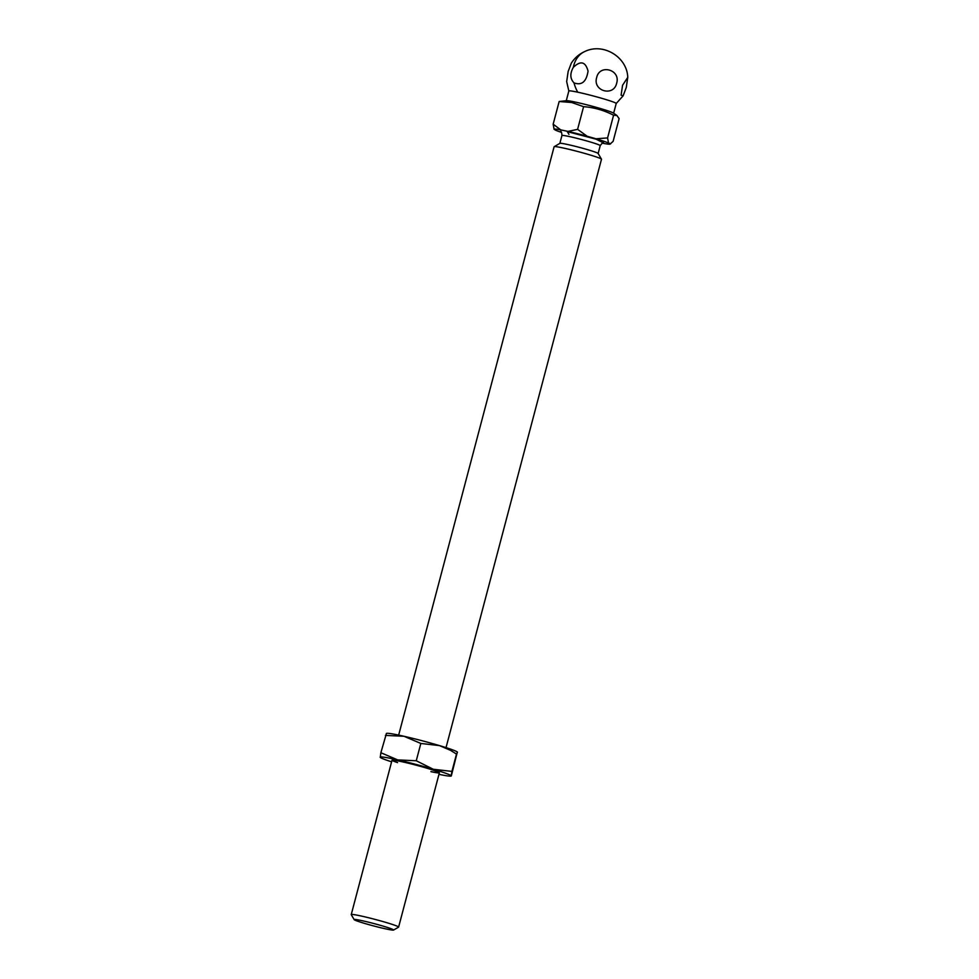 <?xml version="1.0" encoding="UTF-8"?>
<svg xmlns="http://www.w3.org/2000/svg" width="979" height="979" viewBox="0 0 979 979"><rect width="100%" height="100%" fill="white"/><g stroke="black" fill="none" stroke-linecap="round" stroke-linejoin="round"><path stroke-width="1.47" d="M568.946 134.356L567.269 131.639L596.125 139.189L603.235 142.775M573.339 67.331C580.645 60.38 585.54 61.64 588.049 71.124C586.409 81.771 581.722 85.687 574 82.872C570.047 78.724 569.827 73.547 573.339 67.331A30.618 23.104 -113.5 0 1 585.014 51.41C579.274 53.943 574.722 57.859 571.332 63.145L568.15 71.491L566.67 81.624L568.848 91.047M623.097 95.856L621.09 95.171L622.583 85.234L627.759 77.378L626.279 87.498L623.097 95.856L616.17 103.541A24.499 1.42 -165.2 0 0 616.207 103.493A24.499 1.42 -165.2 0 0 602.954 98.659A24.499 1.42 -165.2 0 0 577.732 92.185A24.499 1.42 -165.2 0 0 577.304 92.099A24.499 1.42 -165.2 0 0 568.848 90.974L566.266 100.715M446.032 747.613L601.485 159.247A24.499 1.42 -165.2 0 0 601.461 159.161A24.499 1.42 -165.2 0 0 587.339 154.156A24.499 1.42 -165.2 0 0 562.57 147.853A24.499 1.42 -165.2 0 0 554.175 146.666A24.499 1.42 -165.2 0 0 554.114 146.74L398.661 735.107M354.165 919.636L351.253 914.667A24.499 1.42 14.8 0 1 351.241 914.582A24.499 1.42 14.8 0 1 359.697 915.695A24.499 1.42 14.8 0 1 393.068 924.665A24.499 1.42 14.8 0 1 398.612 927.089A24.499 1.42 14.8 0 1 398.551 927.162L393.57 930.05A20.412 1.187 14.8 0 1 379.95 927.541A20.412 1.187 14.8 0 1 358.767 921.582A20.412 1.187 14.8 0 1 354.165 919.636A20.412 1.187 14.8 0 1 366.733 921.753A20.412 1.187 14.8 0 1 389.006 927.97A20.412 1.187 14.8 0 1 393.57 930.05M601.461 159.161L598.12 153.446A19.8 1.15 -165.2 0 0 586.715 149.408A19.8 1.15 -165.2 0 0 566.682 144.305A19.8 1.15 -165.2 0 0 559.902 143.35L554.175 146.666M602.232 143.13L603.468 143.387A28.991 1.689 -165.2 0 0 610.076 144.121A28.991 1.689 -165.2 0 0 610.15 144.011L613.123 141.343L619.12 118.643L616.905 115.473L613.368 113.038A24.499 1.42 -165.2 0 0 598.353 107.923A24.499 1.42 -165.2 0 0 574.697 101.951A24.499 1.42 -165.2 0 0 566.608 100.69L559.156 101.498L553.159 124.198L554.09 129.277L555.717 130.28A28.991 1.689 -165.2 0 0 561.444 132.373M616.905 115.473L613.576 115.228C604.129 110.321 594.131 107.47 583.594 106.662L571.785 102.526L559.156 101.498M610.676 143.778L608.522 143.007A28.991 1.689 -165.2 0 0 595.966 138.773L587.155 136.252A28.991 1.689 -165.2 0 0 567.942 131.406L560.759 129.889A28.991 1.689 -165.2 0 0 554.09 129.277M560.759 129.889L553.159 124.198M567.942 131.406L577.598 129.35L583.594 106.662M587.155 136.252L577.598 129.35M595.966 138.773L607.58 137.929L613.576 115.228M608.522 143.007L607.58 137.929M616.648 83.227C613.662 97.08 592.442 91.047 596.676 77.525C599.674 63.672 620.882 69.705 616.648 83.227M430.919 771.672A24.499 1.42 14.8 0 0 439.375 772.798A24.499 1.42 14.8 0 0 425.865 767.891A24.499 1.42 14.8 0 0 400.46 761.405A24.499 1.42 14.8 0 0 392.004 760.279A24.499 1.42 -165.2 0 0 397.572 762.617M438.971 774.34A36.749 2.129 -165.2 0 0 450.976 776.09A36.749 2.129 -165.2 0 0 451.221 775.882A36.749 2.129 -165.2 0 0 433.256 769.249A36.749 2.129 -165.2 0 0 397.731 759.912A36.749 2.129 -165.2 0 0 380.158 757.208A36.749 2.129 -165.2 0 0 380.293 757.416A36.749 2.129 -165.2 0 0 388.467 760.793A36.749 2.129 -165.2 0 0 391.6 761.821M430.944 771.574A24.499 1.42 -165.2 0 0 439.375 772.749M451.282 776.004L457.34 752.031A36.749 2.129 -165.2 0 0 449.153 748.641A36.749 2.129 -165.2 0 0 439.498 745.606L420.835 743.453L416.259 760.756L397.731 759.912L380.868 752.729L380.293 757.416M457.462 752.239L456.495 754.099L450.609 750.391L439.498 745.606A36.749 2.129 -165.2 0 0 403.972 736.269L420.835 743.453M451.221 775.882L451.919 771.403L433.256 769.249L416.259 760.756M380.868 752.729L386.411 733.552M385.432 735.413L403.972 736.269A36.749 2.129 -165.2 0 0 386.644 733.357L386.338 733.43M451.919 771.403L456.495 754.099M603.553 142.75C603.284 142.028 602.171 142.995 600.225 145.638A19.8 1.15 -165.2 0 0 589.297 141.674A19.8 1.15 -165.2 0 0 568.762 136.424A19.8 1.15 -165.2 0 0 561.934 135.518L559.853 143.375M577.732 92.185A30.618 23.104 -113.5 0 1 574 82.872M439.375 772.798L398.612 927.089M600.225 145.638L598.145 153.483M616.207 103.493L613.637 113.234M392.004 760.279L351.241 914.582M561.934 135.518C561.787 132.569 561.297 131.186 560.465 131.357M585.014 51.41C603.358 42.586 627.135 57.027 627.759 77.378"/></g></svg>
